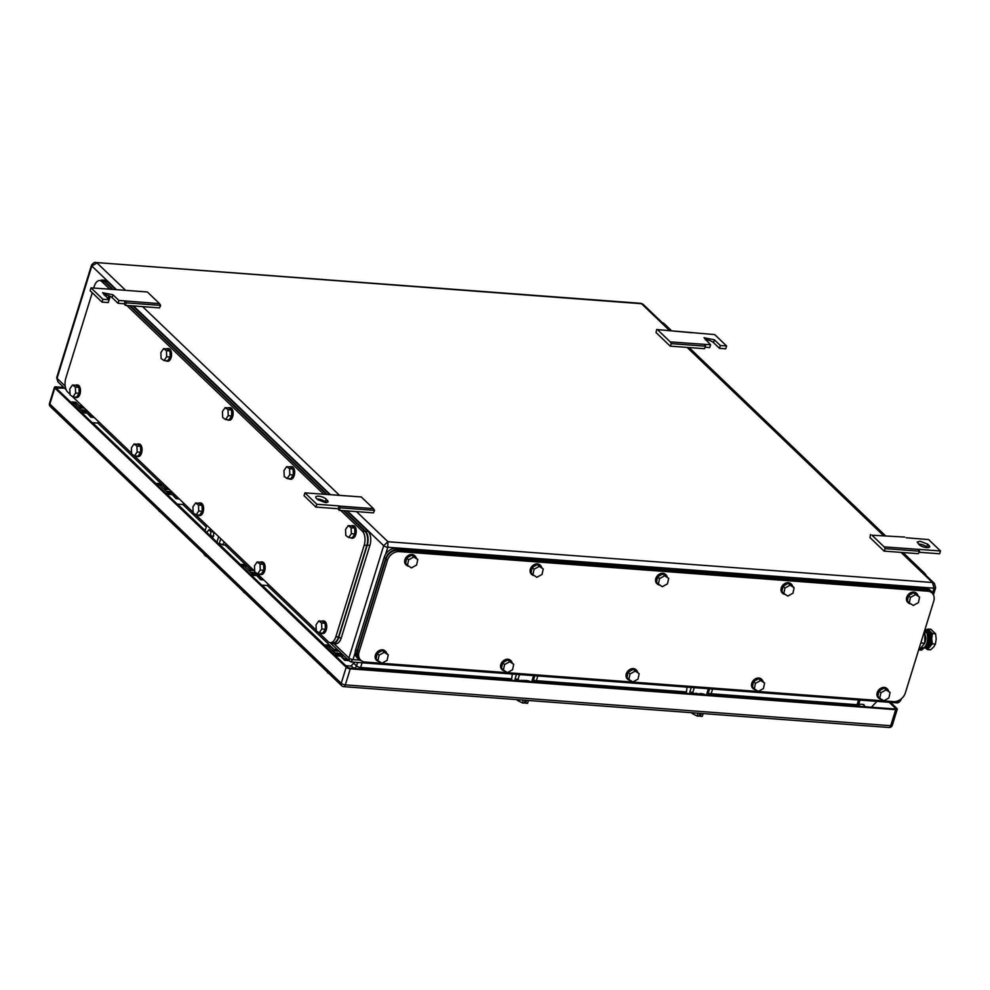 <?xml version="1.0" encoding="UTF-8"?>
<svg xmlns="http://www.w3.org/2000/svg" width="990" height="990" viewBox="0 0 990 990"><rect width="100%" height="100%" fill="white"/><g stroke="black" fill="none" stroke-linecap="round" stroke-linejoin="round"><path stroke-width="1.49" d="M932.568 593.035L934.065 588.171L932.444 582.504L934.436 583.494L902.063 552.47M933.434 594.903L935.649 587.738A3.156 1.064 17.2 0 1 934.065 588.171L387.783 547.26L387.932 541.728L383.687 545.688A3.156 1.064 17.2 0 0 387.783 547.26L385.617 554.214M355.163 652.62L353.009 659.587L350.831 661.605M898.858 700.462L896.544 702.826L351.326 661.988L349.346 661.11L348.913 658.016L383.687 545.688L347.403 510.927M896.544 702.826L896.544 702.826C898.017 703.135 899.465 702.207 900.875 700.066L901.246 698.89M670.502 330.561L643.017 304.227L641.037 303.336L95.807 262.511C94.792 261.954 93.345 262.882 91.476 265.271L91.476 265.271A3.156 1.064 17.2 0 0 91.823 266.001L57.049 378.329L65.192 386.137M669.463 330.487L641.532 303.732L95.807 262.511M124.95 289.711L97.02 262.944L91.823 266.001L115.842 289.031M66.169 389.751L57.915 381.843L57.049 378.329A3.156 1.064 17.2 0 1 56.702 377.598L91.476 265.271M863.033 704.41L865.508 706.786M82.442 406.16L79.373 405.937L82.467 406.185M348.332 667.842L346.104 665.701M324.72 645.208L262.028 585.139M240.694 564.696L219.099 544.005M205.116 530.603L177.495 504.133M156.16 483.689L92.503 422.68M876.893 701.353L871.423 707.231M863.738 705.09L863.923 704.484L858.738 704.088M82.727 411.394L74.968 403.97A2.574 2.005 133.8 0 0 73.904 403.512L77.344 403.772L81.205 407.88L84.496 408.128M87.541 413.597A4.195 1.423 17.2 0 0 88.865 413.003A4.195 1.423 17.2 0 0 88.407 412.026A4.195 1.423 17.2 0 0 82.95 409.934L81.341 409.823L78.866 407.694M77.344 403.772L75.723 402.225L72.295 401.965A2.574 2.005 133.8 0 0 70.921 402.286M94.285 417.508L90.993 417.26L87.132 413.152L83.705 412.892A2.574 2.005 133.8 0 0 82.319 413.214M87.132 413.152L85.511 411.605L82.083 411.345L83.705 412.892M92.664 415.961L89.546 415.726M82.665 411.593C82.616 410.256 84.063 410.367 87.033 411.927L86.811 412.842M88.63 413.771L90.758 415.812M82.875 406.568L79.757 406.346M92.169 422.656L97.391 423.052L98.641 421.69M336.315 654.415L328.569 646.99A2.574 2.005 133.8 0 0 327.504 646.532L330.932 646.792L334.806 650.888L339.013 651.21M341.142 656.605A4.195 1.423 17.2 0 0 342.453 656.024A4.195 1.423 17.2 0 0 342.008 655.046A4.195 1.423 17.2 0 0 336.55 652.955L334.942 652.831L332.467 650.715M340.238 653.932L340.61 652.732M330.932 646.792L329.324 645.245L325.883 644.985A2.574 2.005 133.8 0 0 324.51 645.307M348.802 660.59L344.594 660.28L340.733 656.172L337.293 655.912A2.574 2.005 133.8 0 0 335.919 656.234M340.733 656.172L339.112 654.625L335.684 654.365L337.293 655.912M347.193 659.043L343.146 658.746M336.254 654.613C336.204 653.276 337.664 653.388 340.634 654.947L340.411 655.863M342.218 656.778L344.359 658.833M337.404 649.663L333.358 649.353M345.77 665.676L350.992 666.072L354.507 662.223M220.745 538.696L219.037 544.228M206.762 525.282L205.041 530.826M203.519 553.348A13.13 6.93 -85.7 0 0 206.997 556.689M216.934 542.211L218.642 536.679M212.268 537.743L213.593 536.135L213.654 531.915L211.736 530.071L208.803 529.86L206.811 532.509M213.654 531.915L210.722 531.692L208.803 529.86M213.593 536.135L210.66 535.924L210.722 531.692M159.538 303.645L147.362 291.976L113.108 289.402L91.018 287.88L102.898 299.265L109.123 299.735L102.564 292.706L112.971 294.772L118.911 300.465L159.538 303.645L160.652 305.403L159.501 307.89L125.247 305.328L126.398 302.841L125.284 301.084M147.362 291.976L113.108 289.402M111.536 289.414L111.66 288.709M102.898 299.265L102.02 302.099L90.14 290.714L91.018 287.88M102.02 302.099L108.244 302.569L109.123 299.735M118.911 300.465L118.033 303.299L112.093 297.606A5.779 1.955 17.2 0 0 103.876 294.711M118.033 303.299L124.257 303.769L125.136 300.935M124.257 303.769L125.247 305.328M160.652 305.403L126.398 302.841M658.065 330.214L670.242 341.897L710.573 344.78L704.014 337.751L714.421 339.818L720.361 345.51L726.598 345.98L714.706 334.595L656.618 329.522L656.061 332.578L670.205 346.141L671.356 343.654L705.61 346.215L704.496 344.458M670.242 341.897L671.356 343.654M670.205 346.141L704.459 348.703L705.61 346.215M710.573 344.78L709.706 347.614L705.127 347.267M726.598 345.98L725.72 348.814L719.482 348.344L713.543 342.651A5.779 1.955 17.2 0 0 705.338 339.756M719.482 348.344L720.361 345.51M656.618 329.522L692.319 332.789M318.656 496.2A5.779 1.955 17.2 0 0 315.748 497.005A5.779 1.955 17.2 0 0 316.379 498.341L317.802 499.703L325.314 502.586L328.21 501.782L326.168 499.071A5.779 1.955 17.2 0 0 318.656 496.2M326.019 502.611L325.289 501.905A5.779 1.955 17.2 0 0 317.778 499.034A5.779 1.955 17.2 0 0 317.072 499.01M315.921 507.09L304.041 495.693L304.92 492.859L316.8 504.257L339.05 505.915L338.172 508.749L315.921 507.09L316.8 504.257M338.172 508.749L339.162 510.308L340.312 507.821L339.199 506.063L373.453 508.625L361.263 496.955L304.92 492.859M361.263 496.955L327.009 494.394M373.453 508.625L374.567 510.382L373.416 512.87L339.162 510.308M325.438 494.406L325.574 493.701M374.567 510.382L340.312 507.821M927.618 544.116L920.106 541.245L917.21 542.05L919.252 544.748A5.779 1.955 17.2 0 0 926.764 547.619A5.779 1.955 17.2 0 0 929.672 546.827A5.779 1.955 17.2 0 0 929.041 545.49L927.618 544.116L926.739 546.95L927.469 547.656M871.967 535.206L904.786 537.075L871.967 535.206L884.144 546.876L940.5 550.96L939.621 553.794L919.029 552.247M870.532 534.513L869.962 537.558L884.107 551.121L918.374 553.682L919.512 551.195L918.411 549.438M926.739 546.95A5.779 1.955 17.2 0 0 919.227 544.079A5.779 1.955 17.2 0 0 918.522 544.054M940.5 550.96L928.62 539.575L906.221 537.768M884.144 546.876L885.258 548.633L919.512 551.195M884.107 551.121L885.258 548.633M226.067 543.782L224.817 545.156L219.236 543.572M224.025 541.827L223.035 545.02M927.729 591.179A10.506 8.18 -46.2 0 1 932.073 593.035A10.506 8.18 -46.2 0 1 933.706 601.289L905.367 692.851A10.506 8.18 -46.2 0 1 893.549 701.613L365.05 662.038A10.506 8.18 -46.2 0 1 360.707 660.182A10.506 8.18 -46.2 0 1 359.073 651.927L387.412 560.377A10.506 8.18 -46.2 0 1 399.23 551.603L927.729 591.179L926.306 589.817A10.506 8.18 -46.2 0 1 930.649 591.673L932.073 593.035M360.707 660.182L359.283 658.82A10.506 8.18 -46.2 0 1 357.65 650.566L385.989 559.004A10.506 8.18 -46.2 0 1 397.807 550.23L926.306 589.817M361.536 660.85A10.506 8.18 -46.2 0 1 358.689 659.253A10.506 8.18 -46.2 0 1 357.056 651.012L385.692 558.496A10.506 8.18 -46.2 0 1 397.51 549.722L926.9 589.372A10.506 8.18 -46.2 0 1 931.244 591.228A10.506 8.18 -46.2 0 1 933.001 594.161M358.689 659.253L357.266 657.892A10.506 8.18 -46.2 0 1 355.633 649.638L384.269 557.135A10.506 8.18 -46.2 0 1 396.087 548.361L925.464 588.011A10.506 8.18 -46.2 0 1 929.808 589.867L931.244 591.228M376.621 660.256A6.299 4.913 -46.2 0 1 376.373 660.033A6.299 4.913 -46.2 0 1 376.101 653.511A6.299 4.913 -46.2 0 1 382.486 649.824A6.299 4.913 -46.2 0 1 385.085 650.937A6.299 4.913 -46.2 0 1 385.32 651.173M379.455 661.605A6.299 4.913 -46.2 0 1 376.844 660.491A6.299 4.913 -46.2 0 1 376.584 653.969A6.299 4.913 -46.2 0 1 382.957 650.282A6.299 4.913 -46.2 0 1 385.568 651.395A6.299 4.913 -46.2 0 1 386.694 653.4M377.227 653.338L376.052 658.808L377.945 660.627L379.121 655.17L377.227 653.338L382.387 650.48L384.281 652.299L379.121 655.17M384.281 652.299L388.266 654.91L386.36 653.078L382.387 650.48M377.945 660.627L381.93 663.226L387.09 660.367L388.266 654.91M406.135 564.919A6.299 4.913 -46.2 0 1 405.888 564.696A6.299 4.913 -46.2 0 1 405.615 558.174A6.299 4.913 -46.2 0 1 412.001 554.487A6.299 4.913 -46.2 0 1 414.6 555.6A6.299 4.913 -46.2 0 1 414.835 555.836M408.969 566.268A6.299 4.913 -46.2 0 1 406.358 565.154A6.299 4.913 -46.2 0 1 406.086 558.632A6.299 4.913 -46.2 0 1 412.471 554.945A6.299 4.913 -46.2 0 1 415.082 556.058A6.299 4.913 -46.2 0 1 416.208 558.063M406.742 558.001L405.566 563.471L407.459 565.29L408.635 559.82L406.742 558.001L411.889 555.143L413.795 556.962L408.635 559.82M413.795 556.962L417.78 559.573L415.874 557.741L411.889 555.143M407.459 565.29L411.444 567.889L416.604 565.03L417.78 559.573M502.066 669.648A6.299 4.913 -46.2 0 1 501.819 669.438A6.299 4.913 -46.2 0 1 501.559 662.904A6.299 4.913 -46.2 0 1 507.932 659.216A6.299 4.913 -46.2 0 1 510.543 660.33A6.299 4.913 -46.2 0 1 510.766 660.565M504.9 670.997A6.299 4.913 -46.2 0 1 502.301 669.884A6.299 4.913 -46.2 0 1 502.029 663.362A6.299 4.913 -46.2 0 1 508.414 659.674A6.299 4.913 -46.2 0 1 511.013 660.788A6.299 4.913 -46.2 0 1 512.139 662.793M502.673 662.731L501.497 668.201L503.403 670.02L504.578 664.562L502.673 662.731L507.833 659.872L509.739 661.704L504.578 664.562M509.739 661.704L513.723 664.302L507.833 659.872M503.403 670.02L507.387 672.618L512.535 669.76L513.723 664.302M531.581 574.311A6.299 4.913 -46.2 0 1 531.333 574.089A6.299 4.913 -46.2 0 1 531.061 567.567A6.299 4.913 -46.2 0 1 537.446 563.879A6.299 4.913 -46.2 0 1 540.057 564.993A6.299 4.913 -46.2 0 1 540.28 565.228M534.414 575.66A6.299 4.913 -46.2 0 1 531.816 574.547A6.299 4.913 -46.2 0 1 531.543 568.025A6.299 4.913 -46.2 0 1 537.929 564.337A6.299 4.913 -46.2 0 1 540.528 565.451A6.299 4.913 -46.2 0 1 541.654 567.456M532.187 567.394L531.011 572.864L532.917 574.683L534.093 569.225L532.187 567.394L537.347 564.535L539.253 566.367L534.093 569.225M539.253 566.367L543.225 568.965L537.347 564.535M532.917 574.683L536.889 577.281L542.05 574.423L543.225 568.965M627.524 679.041A6.299 4.913 -46.2 0 1 627.276 678.831A6.299 4.913 -46.2 0 1 627.004 672.297A6.299 4.913 -46.2 0 1 633.39 668.609A6.299 4.913 -46.2 0 1 635.988 669.723A6.299 4.913 -46.2 0 1 636.224 669.97M630.358 680.402A6.299 4.913 -46.2 0 1 627.747 679.288A6.299 4.913 -46.2 0 1 627.474 672.755A6.299 4.913 -46.2 0 1 633.86 669.067A6.299 4.913 -46.2 0 1 636.471 670.18A6.299 4.913 -46.2 0 1 637.597 672.185M628.13 672.136L626.955 677.593L628.848 679.412L630.024 673.955L628.13 672.136L633.291 669.277L635.184 671.096L630.024 673.955M635.184 671.096L639.169 673.695L633.291 669.277M628.848 679.412L632.833 682.011L637.993 679.152L639.169 673.695M657.038 583.704A6.299 4.913 -46.2 0 1 656.791 583.494A6.299 4.913 -46.2 0 1 656.519 576.96A6.299 4.913 -46.2 0 1 662.904 573.272A6.299 4.913 -46.2 0 1 665.503 574.386A6.299 4.913 -46.2 0 1 665.738 574.633M659.86 585.065A6.299 4.913 -46.2 0 1 657.261 583.952A6.299 4.913 -46.2 0 1 656.989 577.418A6.299 4.913 -46.2 0 1 663.374 573.73A6.299 4.913 -46.2 0 1 665.985 574.843A6.299 4.913 -46.2 0 1 667.112 576.848M657.645 576.799L656.457 582.256L658.362 584.075L659.538 578.618L657.645 576.799L662.793 573.94L664.698 575.759L659.538 578.618M664.698 575.759L668.683 578.358L662.793 573.94M658.362 584.075L662.347 586.674L667.508 583.815L668.683 578.358M752.969 688.446A6.299 4.913 -46.2 0 1 752.722 688.223A6.299 4.913 -46.2 0 1 752.462 681.689A6.299 4.913 -46.2 0 1 758.835 678.014A6.299 4.913 -46.2 0 1 761.446 679.128A6.299 4.913 -46.2 0 1 761.669 679.363M755.803 689.795A6.299 4.913 -46.2 0 1 753.204 688.681A6.299 4.913 -46.2 0 1 752.932 682.147A6.299 4.913 -46.2 0 1 759.318 678.459A6.299 4.913 -46.2 0 1 761.916 679.573A6.299 4.913 -46.2 0 1 763.043 681.578M753.576 681.528L752.4 686.986L754.306 688.805L755.481 683.348L753.576 681.528L758.736 678.67L760.642 680.489L755.481 683.348M760.642 680.489L764.614 683.088L762.721 681.269L758.736 678.67M754.306 688.805L758.278 691.416L763.438 688.557L764.614 683.088M782.484 593.097A6.299 4.913 -46.2 0 1 782.236 592.886A6.299 4.913 -46.2 0 1 781.964 586.352A6.299 4.913 -46.2 0 1 788.349 582.677A6.299 4.913 -46.2 0 1 790.961 583.791A6.299 4.913 -46.2 0 1 791.183 584.026M785.318 594.458A6.299 4.913 -46.2 0 1 782.706 593.344A6.299 4.913 -46.2 0 1 782.447 586.81A6.299 4.913 -46.2 0 1 788.82 583.122A6.299 4.913 -46.2 0 1 791.431 584.236A6.299 4.913 -46.2 0 1 792.557 586.241M783.09 586.191L781.914 591.649L783.82 593.468L784.996 588.011L783.09 586.191L788.25 583.333L790.156 585.152L784.996 588.011M790.156 585.152L794.129 587.751L792.235 585.932L788.25 583.333M783.82 593.468L787.793 596.079L792.953 593.22L794.129 587.751M878.427 697.839A6.299 4.913 -46.2 0 1 878.179 697.616A6.299 4.913 -46.2 0 1 877.907 691.094A6.299 4.913 -46.2 0 1 884.293 687.407A6.299 4.913 -46.2 0 1 886.891 688.52A6.299 4.913 -46.2 0 1 887.127 688.755M881.261 699.188A6.299 4.913 -46.2 0 1 878.65 698.074A6.299 4.913 -46.2 0 1 878.377 691.54A6.299 4.913 -46.2 0 1 884.763 687.864A6.299 4.913 -46.2 0 1 887.374 688.978A6.299 4.913 -46.2 0 1 888.5 690.971M879.033 690.921L877.858 696.378L879.751 698.21L880.927 692.74L879.033 690.921L884.194 688.062L886.087 689.882L880.927 692.74M886.087 689.882L890.072 692.48L884.194 688.062M879.751 698.21L883.736 700.809L888.896 697.95L890.072 692.48M907.941 602.502A6.299 4.913 -46.2 0 1 907.694 602.279A6.299 4.913 -46.2 0 1 907.422 595.757A6.299 4.913 -46.2 0 1 913.795 592.07A6.299 4.913 -46.2 0 1 916.406 593.183A6.299 4.913 -46.2 0 1 916.641 593.418M910.763 603.851A6.299 4.913 -46.2 0 1 908.164 602.737A6.299 4.913 -46.2 0 1 907.892 596.203A6.299 4.913 -46.2 0 1 914.277 592.527A6.299 4.913 -46.2 0 1 916.889 593.641A6.299 4.913 -46.2 0 1 918.002 595.634M908.535 595.584L907.36 601.041L909.265 602.873L910.441 597.403L908.535 595.584L913.696 592.725L915.601 594.544L910.441 597.403M915.601 594.544L919.586 597.143L913.696 592.725M909.265 602.873L913.25 605.472L918.411 602.613L919.586 597.143M671.43 330.635L664.179 323.693A10.506 5.544 -85.7 0 0 662.273 322.69M926.182 575.586A10.506 5.544 -85.7 0 0 924.672 573.309L902.991 552.531M885.332 535.615L689.077 347.552M919.401 568.272L922.185 570.933M857.847 509.281L860.632 511.941M796.294 450.289L799.079 452.95M734.729 391.298L737.513 393.971M70.018 394.243L67.691 392.015A10.506 5.544 94.3 0 1 65.86 378.019L92.256 292.743M340.684 510.419L362.365 531.197A10.506 5.544 94.3 0 1 364.196 545.193L335.857 636.756A10.506 5.544 94.3 0 1 330.314 642.671A10.506 5.544 94.3 0 1 328.173 641.644L318.681 632.536M316.243 630.209L257.115 573.544M254.69 571.218L195.562 514.553M193.124 512.226L133.996 455.561M131.571 453.234L72.443 396.582M93.704 288.09L94.199 286.469A10.506 5.544 94.3 0 1 99.742 280.541A10.506 5.544 94.3 0 1 101.871 281.581L109.927 289.303M126.77 305.44L323.841 494.282M99.742 280.541L102.403 280.739A10.506 5.544 94.3 0 1 104.544 281.779L111.796 288.721M129.442 305.638L325.698 493.701M343.357 510.617L365.038 531.407A10.506 5.544 94.3 0 1 366.869 545.391L338.518 636.954A10.506 5.544 94.3 0 1 332.986 642.869L330.314 642.671M344.05 510.679L365.421 531.16A10.506 5.544 94.3 0 1 367.253 545.156L338.617 637.659A10.506 5.544 94.3 0 1 333.073 643.574A10.506 5.544 94.3 0 1 331.155 642.733M100.287 280.591A10.506 5.544 94.3 0 1 102.317 280.046A10.506 5.544 94.3 0 1 104.457 281.073L112.489 288.771M130.136 305.687L326.391 493.763M102.317 280.046L104.99 280.244A10.506 5.544 94.3 0 1 107.118 281.284L115.149 288.981M132.809 305.898L329.064 493.961M346.71 510.877L368.082 531.358A10.506 5.544 94.3 0 1 369.914 545.354L341.278 637.857A10.506 5.544 94.3 0 1 335.746 643.772L333.073 643.574M351.326 525.863A6.299 3.329 94.3 0 1 352.477 525.566L353.368 525.64A6.299 3.329 94.3 0 1 355.744 534.649A6.299 3.329 94.3 0 1 352.428 538.201L351.537 538.139A6.299 3.329 94.3 0 1 350.448 537.681M352.477 525.566A6.299 3.329 94.3 0 1 354.865 534.588A6.299 3.329 94.3 0 1 351.537 538.139M354.68 527.979L351.784 525.888L348.22 525.628L351.116 527.707L354.68 527.979L354.903 533.944L351.351 533.672L351.116 527.707M351.351 533.672L348.678 537.545L352.23 537.817L354.903 533.944M348.22 525.628L345.547 529.501L345.782 535.466L348.678 537.545M321.812 621.2A6.299 3.329 94.3 0 1 322.963 620.903L323.854 620.978A6.299 3.329 94.3 0 1 326.242 629.986A6.299 3.329 94.3 0 1 322.913 633.538L322.022 633.476A6.299 3.329 94.3 0 1 320.933 633.018M322.963 620.903A6.299 3.329 94.3 0 1 325.351 629.925A6.299 3.329 94.3 0 1 322.022 633.476M325.166 623.316L322.27 621.225L318.706 620.965L321.601 623.044L325.166 623.316L325.388 629.281L321.837 629.009L321.601 623.044M321.837 629.009L319.164 632.882L322.728 633.154L325.388 629.281M318.706 620.965L316.045 624.839L316.268 630.803L319.164 632.882M289.773 466.872A6.299 3.329 94.3 0 1 290.924 466.575L291.815 466.649A6.299 3.329 94.3 0 1 294.191 475.658A6.299 3.329 94.3 0 1 290.874 479.21L289.983 479.148A6.299 3.329 94.3 0 1 288.882 478.69M290.924 466.575A6.299 3.329 94.3 0 1 293.3 475.596A6.299 3.329 94.3 0 1 289.983 479.148M293.114 468.988L290.219 466.896L286.667 466.637L289.563 468.716L293.114 468.988L293.349 474.953L289.785 474.68L289.563 468.716M289.785 474.68L287.112 478.554L290.676 478.826L293.349 474.953M286.667 466.637L283.994 470.51L284.217 476.475L287.112 478.554M260.259 562.209A6.299 3.329 94.3 0 1 261.41 561.912L262.3 561.986A6.299 3.329 94.3 0 1 264.676 570.995A6.299 3.329 94.3 0 1 261.36 574.547L260.469 574.485A6.299 3.329 94.3 0 1 259.368 574.027M261.41 561.912A6.299 3.329 94.3 0 1 263.786 570.933A6.299 3.329 94.3 0 1 260.469 574.485M263.612 564.325L260.716 562.233L257.153 561.974L260.048 564.053L263.612 564.325L263.835 570.289L260.271 570.017L260.048 564.053M260.271 570.017L257.61 573.903L261.162 574.163L263.835 570.289M257.153 561.974L254.48 565.847L254.715 571.812L257.61 573.903M228.207 407.88A6.299 3.329 94.3 0 1 229.358 407.595L230.249 407.657A6.299 3.329 94.3 0 1 232.638 416.679A6.299 3.329 94.3 0 1 229.309 420.23L228.418 420.156A6.299 3.329 94.3 0 1 227.329 419.698M229.358 407.595A6.299 3.329 94.3 0 1 231.747 416.604A6.299 3.329 94.3 0 1 228.418 420.156M231.561 409.996L228.665 407.917L225.114 407.645L228.009 409.736L231.561 409.996L231.784 415.961L228.232 415.689L228.009 409.736M228.232 415.689L225.559 419.574L229.123 419.834L231.784 415.961M225.114 407.645L222.441 411.518L222.663 417.483L225.559 419.574M198.705 503.217A6.299 3.329 94.3 0 1 199.856 502.932L200.747 502.994A6.299 3.329 94.3 0 1 203.123 512.016A6.299 3.329 94.3 0 1 199.794 515.567L198.916 515.493A6.299 3.329 94.3 0 1 197.814 515.035M199.856 502.932A6.299 3.329 94.3 0 1 202.232 511.941A6.299 3.329 94.3 0 1 198.916 515.493M202.047 505.333L199.151 503.254L195.599 502.982L198.495 505.073L202.047 505.333L202.282 511.298L198.718 511.026L198.495 505.073M198.718 511.026L196.045 514.911L199.609 515.171L202.282 511.298M195.599 502.982L192.926 506.855L193.149 512.82L196.045 514.911M166.654 348.888A6.299 3.329 94.3 0 1 167.805 348.604L168.696 348.666A6.299 3.329 94.3 0 1 171.072 357.687A6.299 3.329 94.3 0 1 167.756 361.239L166.865 361.164A6.299 3.329 94.3 0 1 165.763 360.719M167.805 348.604A6.299 3.329 94.3 0 1 170.193 357.613A6.299 3.329 94.3 0 1 166.865 361.164M170.008 351.005L167.112 348.925L163.548 348.653L166.444 350.745L170.008 351.005L170.231 356.969L166.667 356.709L166.444 350.745M166.667 356.709L164.006 360.583L167.558 360.843L170.231 356.969M163.548 348.653L160.875 352.539L161.11 358.491L164.006 360.583M137.14 444.225A6.299 3.329 94.3 0 1 138.291 443.941L139.182 444.003A6.299 3.329 94.3 0 1 141.57 453.024A6.299 3.329 94.3 0 1 138.241 456.576L137.35 456.501A6.299 3.329 94.3 0 1 136.261 456.056M138.291 443.941A6.299 3.329 94.3 0 1 140.679 452.962A6.299 3.329 94.3 0 1 137.35 456.501M140.493 446.341L137.598 444.262L134.034 443.99L136.929 446.082L140.493 446.341L140.716 452.306L137.165 452.046L136.929 446.082M137.165 452.046L134.492 455.92L138.055 456.18L140.716 452.306M134.034 443.99L131.373 447.876L131.596 453.828L134.492 455.92M109.977 296.233A6.299 3.329 94.3 0 1 109.519 298.695A6.299 3.329 94.3 0 1 109.123 299.76M109.11 295.849A6.299 3.329 94.3 0 1 108.628 298.634A6.299 3.329 94.3 0 1 108.467 299.104M108.12 298.782L108.591 295.639M105.039 295.824L105.002 294.772M108.677 297.978L107.18 297.866M75.587 385.234A6.299 3.329 94.3 0 1 76.737 384.949L77.628 385.011A6.299 3.329 94.3 0 1 80.004 394.032A6.299 3.329 94.3 0 1 76.688 397.584L75.797 397.522A6.299 3.329 94.3 0 1 74.695 397.064M76.737 384.949A6.299 3.329 94.3 0 1 79.113 393.971A6.299 3.329 94.3 0 1 75.797 397.522M78.94 387.362L76.044 385.271L72.48 385.011L75.376 387.09L78.94 387.362L79.163 393.315L75.599 393.055L75.376 387.09M75.599 393.055L72.938 396.928L76.49 397.2L79.163 393.315M72.48 385.011L69.807 388.884L70.043 394.849L72.938 396.928M925.502 647.472A8.291 4.381 -85.7 0 0 930.229 642.844A8.291 4.381 -85.7 0 0 928.781 631.793A8.291 4.381 -85.7 0 0 927.605 631.076M928.113 632.82A7.982 4.208 94.3 0 1 928.818 642.621A7.982 4.208 94.3 0 1 926.615 646.371M920.811 642.943L924.747 643.24L924.895 632.981L923.918 632.907M924.895 632.981L924.128 632.239M924.747 643.24L919.933 649.032L918.955 648.957M925.056 647.757A8.922 4.715 -85.7 0 0 929.251 646.656A8.922 4.715 -85.7 0 0 931.726 638.624L931.726 638.426A8.922 4.715 -85.7 0 0 929.474 631.261A8.922 4.715 -85.7 0 0 926.937 630.432M926.566 630.086L927.816 629.083L932.481 633.55L931.738 638.426M931.726 638.624L932.332 643.809L927.519 649.601L924.499 647.312M932.332 643.809L935.426 644.045L933.694 646.99L930.612 649.824L927.519 649.601M932.481 633.55L935.575 633.786L936.181 638.958L935.426 644.045M927.816 629.083L930.909 629.306L935.575 633.786M922.284 648.017L923.385 648.104A9.059 4.777 -85.7 0 0 923.497 648.116A9.059 4.777 -85.7 0 0 928.311 642.906A9.059 4.777 -85.7 0 0 928.051 633.018L925.885 632.115M924.759 642.832A5.569 2.933 -85.7 0 0 924.87 634.578M921.344 647.324L922.049 648.005A9.059 4.777 -85.7 0 0 922.16 648.005A9.059 4.777 -85.7 0 0 926.974 642.807A9.059 4.777 -85.7 0 0 926.714 632.919A0.804 0.619 -46.2 0 0 926.269 632.152L924.202 631.991M924.635 630.581L926.702 630.729A2.376 1.844 -46.2 0 1 928.051 633.018M923.385 648.104A2.376 1.844 -46.2 0 1 920.712 650.084L918.646 649.923M922.049 648.005A0.804 0.619 -46.2 0 1 921.158 648.673L920.638 648.178M920.292 648.599L921.158 648.673M252.388 573.866L244.641 566.429A2.574 2.005 133.8 0 0 243.577 565.983L247.005 566.231L250.866 570.339L254.022 570.574M257.214 576.056A4.195 1.423 17.2 0 0 258.526 575.462A4.195 1.423 17.2 0 0 258.068 574.485A4.195 1.423 17.2 0 0 252.611 572.406L251.015 572.282L248.527 570.166M247.005 566.231L245.384 564.684L241.956 564.424A2.574 2.005 133.8 0 0 240.496 564.795M263.81 579.954L260.667 579.719L256.794 575.623L253.366 575.363A2.574 2.005 133.8 0 0 251.906 575.735M256.794 575.623L255.185 574.064L251.745 573.816L253.366 575.363M262.189 578.408L259.219 578.185M252.326 574.064C252.277 572.727 253.737 572.839 256.695 574.386L256.472 575.314M258.291 576.23L260.42 578.271M252.401 569.027L249.418 568.804M261.707 585.115L267.065 585.511L268.253 584.211M167.855 492.859L160.108 485.422A2.574 2.005 133.8 0 0 159.044 484.976L162.471 485.224L166.332 489.332L169.488 489.567M172.681 495.05A4.195 1.423 17.2 0 0 173.993 494.456A4.195 1.423 17.2 0 0 173.535 493.49A4.195 1.423 17.2 0 0 168.077 491.399L166.481 491.275L163.994 489.159M162.471 485.224L160.85 483.677L157.422 483.429A2.574 2.005 133.8 0 0 155.962 483.788M179.277 498.948L176.133 498.713L172.26 494.616L168.832 494.357A2.574 2.005 133.8 0 0 167.372 494.728M172.26 494.616L170.651 493.07L167.211 492.81L168.832 494.357M177.656 497.401L174.685 497.178M167.793 493.057C167.743 491.721 169.203 491.832 172.173 493.379L171.938 494.307M173.757 495.223L175.886 497.277M167.867 488.021L164.885 487.798M177.173 504.108L182.531 504.504L183.719 503.205M519.503 674.586L518.055 679.264L515.035 679.029L516.731 680.662M519.527 680.674L518.055 679.264M518.995 680.835L524.267 680.377L525.232 681.306M534.81 675.737L533.363 680.402L535.058 682.036M531.704 681.788L533.598 675.638M537.322 682.209L539.575 681.528L540.54 682.444M530.529 681.702A4.195 1.423 17.2 0 0 526.42 680.514A4.195 1.423 17.2 0 0 524.638 680.736M526.049 681.355L528.771 681.566M516.483 674.363L515.035 679.029M521.247 680.155L522.213 681.071M511.533 680.279L512.263 674.041M537.83 675.96L536.382 680.637L537.855 682.048M539.575 681.528L543.56 682.667M536.382 680.637L533.363 680.402M694.275 687.679L692.827 692.344L689.807 692.121L691.503 693.755M694.299 693.755L692.827 692.344M693.767 693.916L696.02 693.235L700.004 694.386M709.582 688.817L708.135 693.495L709.83 695.129M706.476 694.869L708.37 688.731M712.095 695.289L714.347 694.609L715.312 695.537M705.301 694.782A4.195 1.423 17.2 0 0 701.192 693.606A4.195 1.423 17.2 0 0 699.41 693.829M700.821 694.448L703.543 694.658M691.255 687.444L689.807 692.121M696.02 693.235L696.985 694.163M686.305 693.359L687.035 687.134M712.602 689.052L711.154 693.718L712.627 695.129M714.347 694.609L718.332 695.76M711.154 693.718L708.135 693.495M889.193 702.269L895.604 708.407L894.985 708.988L349.581 668.151L347.527 667.359L56.145 388.13L64.474 388.13M890.53 702.368L896.94 708.506A3.156 1.064 17.2 0 1 897.274 709.236L892.312 725.286A3.156 1.064 -162.8 0 1 890.728 725.72A3.156 1.658 94.3 0 1 889.07 727.501A3.156 3.156 0 0 0 892.312 725.286M54.809 388.031L49.847 404.081L341.228 683.31L346.191 667.26L54.809 388.031A3.156 1.064 17.2 0 1 54.462 387.3A3.156 1.064 17.2 0 1 56.046 386.867L63.768 387.436M346.191 667.26A3.156 1.064 17.2 0 0 350.287 668.832L345.324 684.87A3.156 1.658 94.3 0 1 343.666 686.652L889.07 727.501M54.462 387.3L49.5 403.351A3.156 1.064 -162.8 0 0 49.847 404.081A3.156 2.45 133.8 0 0 50.329 406.556L341.723 685.785A3.156 2.45 133.8 0 1 341.228 683.31A3.156 1.064 -162.8 0 0 345.324 684.87L890.728 725.72L895.69 709.669L350.287 668.832M895.69 709.669A3.156 1.064 17.2 0 0 897.274 709.236M327.616 672.804L328.779 673.386M74.015 429.784L75.178 430.365M528.462 700.487L527.583 703.308L525.69 703.172L526.272 701.279L524.935 701.18L524.354 703.073L522.448 702.925L523.326 700.103M517.745 699.683L517.51 700.462L517.572 699.67M517.51 700.462L522.448 702.925M159.143 511.36L160.306 511.941M243.676 592.366L244.839 592.948M703.148 713.567L702.269 716.389L700.363 716.253L700.957 714.359L699.621 714.26L699.039 716.154L697.133 716.005L698.012 713.184M692.431 712.775L692.183 713.543L692.258 712.763M692.183 713.543L697.133 716.005M525.69 703.172L524.638 702.158M700.363 716.253L699.311 715.238M900.875 700.066A3.156 1.064 17.2 0 1 899.291 700.499L899.403 700.165M333.902 643.636L348.913 658.016A3.156 1.064 17.2 0 0 353.009 659.587L359.766 660.095M356.511 511.607L387.932 541.728L932.444 582.504L901.024 552.383M142.597 306.628L338.852 494.691M883.365 535.466L687.11 347.403M329.757 494.01L133.501 305.947M711.216 693.78L857.093 704.707L858.553 699.98M362.093 662.793L360.632 667.52L511.545 678.831M536.444 680.687L686.318 691.911M859.976 700.079L858.677 704.274A3.156 1.064 -162.8 0 1 857.093 704.707A2.624 1.386 -85.7 0 0 856.895 706.142M353.64 663.176L356.536 665.961L357.613 662.459M351.19 665.862L353.579 668.151A2.624 2.042 133.8 0 0 356.536 665.961A3.156 1.064 17.2 0 0 360.632 667.52A2.624 1.386 -85.7 0 0 360.422 668.955M858.59 704.88L859.827 706.068A5.779 1.955 -162.8 0 1 860.124 706.377M859.827 706.068A2.624 2.042 -46.2 0 1 858.8 705.647M97.589 422.841L165.417 487.835M182.667 504.368L206.242 526.965M225.002 544.946L249.95 568.842M267.189 585.375L334.014 649.403M72.295 401.965L73.904 403.512M325.883 644.985L327.504 646.532M112.093 297.606L112.971 294.772M713.543 342.651L714.421 339.818M325.289 501.905L326.168 499.071M326.935 502.536L327.591 500.445M928.397 547.581L929.041 545.49M399.23 551.603L397.807 550.23M387.412 560.377L385.989 559.004M359.073 651.927L357.65 650.566M926.9 589.372L925.464 588.011M397.51 549.722L396.087 548.361M385.692 558.496L384.269 557.135M357.056 651.012L355.633 649.638M664.179 323.693L663.251 323.619M924.672 573.309L923.744 573.247M335.857 636.756L338.518 636.954M364.196 545.193L366.869 545.391M362.365 531.197L365.038 531.407M101.871 281.581L104.544 281.779M338.617 637.659L341.278 637.857M367.253 545.156L369.914 545.354M365.421 531.16L368.082 531.358M104.457 281.073L107.118 281.284M926.702 630.729L925.068 629.17M241.956 564.424L243.577 565.983M157.422 483.429L159.044 484.976M872.759 707.33L872.004 706.6M82.133 405.863L79.101 405.64M56.48 388.451L56.764 387.548M935.649 587.738L934.436 583.494M884.404 535.553L688.161 347.478M349.346 661.11L330.078 642.646M643.017 304.227L641.037 303.336M57.915 381.843L56.702 377.598M858.677 704.274L858.751 705.598M88.395 414.501L88.865 413.003M341.996 657.521L342.453 656.024M927.692 631.15L925.205 628.774M923.497 648.116L922.16 648.005M258.068 576.96L258.526 575.462M173.535 495.953L173.993 494.456M341.723 685.785A3.156 3.156 0 0 0 343.666 686.652M49.5 403.351A3.156 3.156 0 0 0 50.329 406.556"/></g></svg>
